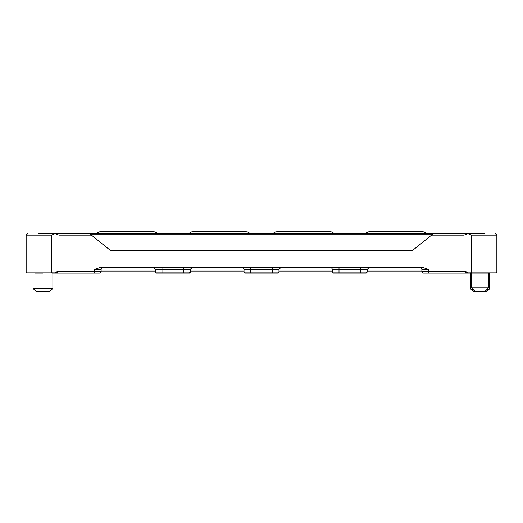 <?xml version="1.0" encoding="UTF-8"?>
<svg xmlns="http://www.w3.org/2000/svg" width="523" height="523" viewBox="0 0 523 523"><rect width="100%" height="100%" fill="white"/><g stroke="black" fill="none" stroke-linecap="round" stroke-linejoin="round"><path stroke-width="0.78" d="M367.224 271.084L421.871 271.084M102.809 267.717A1.68 1.68 0 0 0 101.129 269.404L101.129 271.417L101.129 271.084L155.279 271.084M278.968 271.084L332.288 271.084M190.712 271.084L244.032 271.084M190.712 269.404L190.712 272.091L190.712 269.404L192.392 267.717L190.712 269.404L155.279 269.404L155.279 272.091L156.285 273.098L189.457 273.098L190.457 272.091L189.457 273.098M265.926 273.098L261.5 273.098M473.877 290.134L470.772 289.049L470.772 273.098L471.635 273.098L471.635 287.892L488.443 287.892L488.443 273.098M42.958 273.098L35.374 273.098M33.041 273.098L33.041 288.395L52.882 288.395L52.882 273.098L81.477 273.098M470.772 289.049L472.982 291.252L487.103 291.252L489.306 289.049L486.2 290.134M33.041 288.395L35.897 291.252L50.018 291.252L52.882 288.395M484.618 233.428L38.382 233.428M433.639 233.428L412.797 250.236L110.203 250.236L91.44 235.108L59.001 235.108L55.026 233.663L51.542 235.108L26.15 235.108L27.83 233.428M55.026 233.663L55.386 233.428M471.458 235.108L471.458 272.091L496.85 272.091L496.85 235.108L471.458 235.108L467.974 233.663L463.999 235.108L431.56 235.108L432.809 234.101L90.191 234.101L91.44 235.108L89.361 233.428M467.974 233.663L467.614 233.428M26.15 235.108L26.15 272.091L55.19 272.091L59.001 271.417L94.395 271.417L94.395 269.404L99.442 267.717L423.558 267.717L428.605 269.404L428.605 271.417L463.999 271.417L467.81 272.091L471.458 272.091L470.713 273.098L467.431 273.098L463.999 271.417L463.999 235.108M470.772 273.098L441.523 273.098M395.983 267.717L423.179 267.717M99.821 267.717L99.442 267.717M428.605 273.098L423.558 273.098A1.68 1.68 0 0 1 421.871 271.417L421.871 269.404L421.871 271.417L428.605 271.417L428.605 273.098L423.558 273.098L467.431 273.098L467.81 272.091M428.605 269.404L421.871 269.404A1.68 1.68 0 0 0 420.191 267.717M59.001 235.108L59.001 271.417L55.569 273.098L99.442 273.098L94.395 273.098L94.395 271.417L101.129 271.417A1.68 1.68 0 0 1 99.442 273.098L97.651 273.098M487.626 273.098L470.713 273.098M471.635 273.098L480.042 273.098M55.19 272.091L55.569 273.098L52.287 273.098L51.542 272.091L51.542 235.108M191.895 267.717L190.215 269.404L190.215 272.091L190.457 269.404L192.137 267.717M155.279 269.404L153.599 267.717M250.752 267.717L250.752 269.404L244.032 269.404A1.68 1.68 0 0 0 242.352 267.717M249.262 273.098L250.752 273.098L250.752 272.091L272.248 272.091L272.248 269.404L278.968 269.404L280.648 267.717L278.968 269.404L278.968 272.091L277.961 273.098L245.039 273.098A1.007 1.007 0 0 1 244.032 272.091L250.752 272.091L250.752 269.404L272.248 269.404L272.248 267.717M339.009 267.717L339.009 269.404L332.288 269.404A1.68 1.68 0 0 0 330.608 267.717M360.504 267.717L360.504 269.404L367.224 269.404L367.224 272.091L367.224 269.404L368.905 267.717L367.224 269.404L367.224 272.091L366.211 273.098M489.306 289.049L489.306 273.098M244.032 269.404L244.032 272.091L244.032 269.404M332.288 269.404L332.288 272.091A1.007 1.007 0 0 0 333.295 273.098L339.009 273.098L333.295 273.098M94.395 269.404L101.129 269.404L101.129 271.417M188.417 273.098L189.692 273.098M183.488 267.717L183.488 272.091L190.215 272.091L189.208 273.098M168.818 273.098L161.999 273.098L168.818 273.098M335.648 273.098L336.407 273.098M250.752 273.098L245.039 273.098M332.288 272.091L339.009 272.091L339.009 273.098L366.218 273.098L367.224 272.091L367.224 269.404L368.905 267.717M162.496 273.098L161.999 273.098L161.999 272.091L183.488 272.091L183.488 273.098L162.496 273.098M369.421 231.748L422.63 231.748L423.931 231.898L426.611 233.428M192.909 231.748L246.117 231.748L247.418 231.898L250.099 233.428M100.455 231.748L153.657 231.748L154.958 231.898L157.639 233.428M276.968 231.748L330.17 231.748L331.471 231.898L334.151 233.428M155.279 272.091L161.999 272.091L161.999 267.717M360.504 273.098L360.504 269.404L339.009 269.404L339.009 272.091L367.224 272.091M278.968 269.404L278.968 272.091L277.961 273.098M272.248 273.098L272.248 272.091L278.968 272.091M190.712 272.091L189.705 273.098M272.901 233.428L275.582 231.898L276.883 231.748M96.389 233.428L99.069 231.898L100.37 231.748M188.849 233.428L191.529 231.898L192.83 231.748M365.361 233.428L368.042 231.898L369.343 231.748M485.083 291.252L488.443 287.892M496.85 235.108L495.17 233.428M26.15 272.091L27.157 273.098M496.85 272.091L495.843 273.098M421.891 271.666L421.989 272.032M422.179 272.378L422.597 272.797M422.944 272.986L423.303 273.078M101.109 271.666L101.011 272.032M100.056 272.986L99.697 273.078M474.995 291.252L471.635 287.892"/></g></svg>
